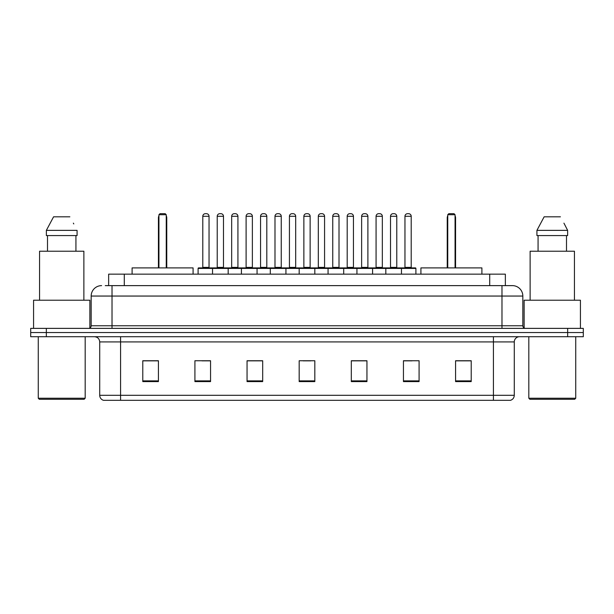 <?xml version="1.0" encoding="UTF-8"?>
<svg xmlns="http://www.w3.org/2000/svg" width="614" height="614" viewBox="0 0 614 614"><rect width="100%" height="100%" fill="white"/><g stroke="black" fill="none" stroke-linecap="round" stroke-linejoin="round"><path stroke-width="0.92" d="M105.255 285.625L112.024 285.625L105.255 285.625L108.647 285.625L108.647 274.159L505.353 274.159L505.353 285.625M101.602 285.625A10.423 10.423 0 0 0 91.171 296.055L91.171 325.765A2.609 2.609 0 0 1 88.57 328.375M522.829 296.055L112.024 296.055L112.024 285.625L512.398 285.625A10.423 10.423 0 0 1 522.829 296.055L522.829 325.765C522.982 327.354 523.849 328.221 525.43 328.375M46.342 328.375L30.7 328.375L30.7 332.542L46.342 332.542L30.7 332.542L30.7 336.718L46.342 336.718L46.342 332.542L567.658 332.542L46.342 332.542L46.342 328.375L567.658 328.375L567.658 332.542L583.3 332.542L567.658 332.542L567.658 336.718L46.342 336.718M567.658 336.718L583.3 336.718L583.3 328.375L567.658 328.375M512.245 285.625L508.745 285.625M514.279 395.309C514.133 397.811 512.882 399.476 510.526 400.313L493.426 400.313L493.426 395.309L514.279 395.309L514.279 341.929A5.211 5.211 0 0 1 519.49 336.718M493.426 400.313L103.474 400.313A5.211 5.211 0 0 1 99.721 395.309L99.721 341.929C99.414 338.759 97.68 337.025 94.51 336.718M471.214 381.601L471.214 360.748L455.573 360.748L455.573 381.601L471.214 381.601M419.086 381.601L419.086 360.748L403.444 360.748L403.444 381.601L419.086 381.601M366.949 381.601L366.949 360.748L351.315 360.748L351.315 381.601L366.949 381.601M158.427 381.601L158.427 360.748L142.786 360.748L142.786 381.601L158.427 381.601M210.556 381.601L210.556 360.748L194.914 360.748L194.914 381.601L210.556 381.601M262.685 381.601L262.685 360.748L247.051 360.748L247.051 381.601L262.685 381.601M314.821 381.601L314.821 360.748L299.179 360.748L299.179 381.601L314.821 381.601M483.939 400.313L120.574 400.313L120.574 395.309L493.426 395.309L493.426 341.929L99.721 341.929M404.173 360.855L411.994 360.855M259.768 360.855L253.145 360.855M202.006 360.855L209.827 360.855M360.855 360.855L354.232 360.855M303.093 360.855L310.907 360.855M262.685 360.855L247.051 360.855M158.427 360.855L142.786 360.855M366.949 360.855L351.315 360.855M471.214 360.855L455.573 360.855M84.133 399.277L39.304 399.277L38.26 398.233L85.177 398.233L84.133 399.277M38.26 336.718L38.26 398.233M85.177 336.718L85.177 398.233M89.867 328.022L89.867 300.223L33.57 300.223L33.57 328.375M83.872 300.223L83.872 251.218L39.565 251.218L39.565 300.223M75.936 235.576L75.936 251.218L75.936 235.576M46.365 230.365L53.579 216.811L46.365 230.365L46.365 235.576L77.072 235.576L77.072 230.365L46.365 230.365M73.78 223.926L73.365 223.143M47.501 235.576L47.501 251.218M69.858 216.811L53.579 216.811M193.088 274.159L193.088 267.904L132.094 267.904L132.094 274.159M158.942 214.723L159.985 213.687L165.204 213.687L166.24 214.723L158.942 214.723L158.942 267.904M166.24 214.723L166.24 267.904M166.762 267.904L166.762 217.855A4.168 4.168 0 0 0 166.24 215.836M158.427 267.904L158.427 217.855L158.942 217.855M574.696 399.277L529.867 399.277L528.823 398.233L575.74 398.233L574.696 399.277M528.823 336.718L528.823 398.233M575.74 336.718L575.74 398.233M580.43 328.375L580.43 300.223L524.133 300.223L524.133 328.022M574.435 300.223L574.435 251.218L530.128 251.218L530.128 300.223M564.343 223.926L567.635 230.365L536.928 230.365L544.142 216.811L536.928 230.365L536.928 235.576L567.635 235.576L567.635 230.365L567.635 235.576M567.635 230.365L563.928 223.143M538.064 235.576L538.064 251.218M566.499 251.218L566.499 235.576M560.421 216.811L544.142 216.811M481.906 274.159L481.906 267.904L420.912 267.904L420.912 274.159M447.759 214.723L448.796 213.687L454.015 213.687L455.058 214.723L447.759 214.723L447.759 267.904M455.058 214.723L455.058 267.904M455.573 267.904L455.573 217.855A4.168 4.168 0 0 0 455.058 215.836M447.238 267.904L447.238 217.855L447.759 217.855M400.788 267.904L415.386 267.904A0.522 0.522 0 0 1 415.901 268.425L212.536 268.425A0.522 0.522 0 0 1 213.058 267.904L227.656 267.904A0.522 0.522 0 0 1 228.178 268.425L228.178 274.159M223.481 216.289L217.226 216.289A2.609 2.609 0 0 1 219.835 213.687L220.879 213.687A2.609 2.609 0 0 1 223.481 216.289L223.481 267.382A0.522 0.522 0 0 0 224.003 267.904M217.226 216.289L217.226 267.382A0.522 0.522 0 0 1 216.704 267.904M213.212 267.904L198.614 267.904A0.522 0.522 0 0 0 198.099 268.425L212.536 268.425L212.536 274.159M241.417 274.159L241.417 268.425A0.522 0.522 0 0 1 241.939 267.904L256.537 267.904A0.522 0.522 0 0 1 257.059 268.425L257.059 274.159M252.369 216.289L246.107 216.289A2.609 2.609 0 0 1 248.716 213.687L249.76 213.687A2.609 2.609 0 0 1 252.369 216.289L252.369 267.382A0.522 0.522 0 0 0 252.884 267.904M246.107 216.289L246.107 267.382A0.522 0.522 0 0 1 245.585 267.904M270.298 274.159L270.298 268.425A0.522 0.522 0 0 1 270.82 267.904L285.418 267.904A0.522 0.522 0 0 1 285.94 268.425L285.94 274.159M281.25 216.289L274.988 216.289A2.609 2.609 0 0 1 277.597 213.687L278.641 213.687A2.609 2.609 0 0 1 281.25 216.289L281.25 267.382A0.522 0.522 0 0 0 281.765 267.904M274.988 216.289L274.988 267.382A0.522 0.522 0 0 1 274.473 267.904M299.179 274.159L299.179 268.425A0.522 0.522 0 0 1 299.701 267.904L314.299 267.904A0.522 0.522 0 0 1 314.821 268.425L314.821 274.159M310.131 216.289L303.869 216.289A2.609 2.609 0 0 1 306.478 213.687L307.522 213.687A2.609 2.609 0 0 1 310.131 216.289L310.131 267.382A0.522 0.522 0 0 0 310.646 267.904M303.869 216.289L303.869 267.382A0.522 0.522 0 0 1 303.354 267.904M328.06 274.159L328.06 268.425A0.522 0.522 0 0 1 328.582 267.904L343.18 267.904A0.522 0.522 0 0 1 343.702 268.425L343.702 274.159M339.012 216.289L332.75 216.289A2.609 2.609 0 0 1 335.359 213.687L336.403 213.687A2.609 2.609 0 0 1 339.012 216.289L339.012 267.382A0.522 0.522 0 0 0 339.527 267.904M332.75 216.289L332.75 267.382A0.522 0.522 0 0 1 332.235 267.904M356.941 274.159L356.941 268.425A0.522 0.522 0 0 1 357.463 267.904L372.061 267.904A0.522 0.522 0 0 1 372.583 268.425L372.583 274.159M367.893 216.289L361.631 216.289A2.609 2.609 0 0 1 364.24 213.687L365.284 213.687A2.609 2.609 0 0 1 367.893 216.289L367.893 267.382A0.522 0.522 0 0 0 368.415 267.904M361.631 216.289L361.631 267.382A0.522 0.522 0 0 1 361.116 267.904M385.822 274.159L385.822 268.425A0.522 0.522 0 0 1 386.344 267.904L400.942 267.904A0.522 0.522 0 0 1 401.464 268.425L401.464 274.159M396.774 216.289L390.519 216.289A2.609 2.609 0 0 1 393.121 213.687L394.165 213.687A2.609 2.609 0 0 1 396.774 216.289L396.774 267.382A0.522 0.522 0 0 0 397.296 267.904M390.519 216.289L390.519 267.382A0.522 0.522 0 0 1 389.997 267.904M202.789 216.289A2.609 2.609 0 0 1 205.398 213.687L206.434 213.687A2.609 2.609 0 0 1 209.044 216.289L202.789 216.289L202.789 267.382A0.522 0.522 0 0 1 202.267 267.904M209.044 216.289L209.044 267.382A0.522 0.522 0 0 0 209.566 267.904M198.099 268.425L198.099 274.159M242.093 267.904L227.502 267.904M231.67 216.289A2.609 2.609 0 0 1 234.279 213.687L235.316 213.687A2.609 2.609 0 0 1 237.925 216.289L231.67 216.289L231.67 267.382A0.522 0.522 0 0 1 231.148 267.904M237.925 216.289L237.925 267.382A0.522 0.522 0 0 0 238.447 267.904M270.974 267.904L256.383 267.904M260.551 216.289A2.609 2.609 0 0 1 263.16 213.687L264.197 213.687A2.609 2.609 0 0 1 266.806 216.289L260.551 216.289L260.551 267.382A0.522 0.522 0 0 1 260.029 267.904M266.806 216.289L266.806 267.382A0.522 0.522 0 0 0 267.328 267.904M299.855 267.904L285.264 267.904M289.432 216.289A2.609 2.609 0 0 1 292.041 213.687L293.078 213.687A2.609 2.609 0 0 1 295.687 216.289L289.432 216.289L289.432 267.382A0.522 0.522 0 0 1 288.91 267.904M295.687 216.289L295.687 267.382A0.522 0.522 0 0 0 296.209 267.904M328.736 267.904L314.145 267.904M318.313 216.289A2.609 2.609 0 0 1 320.922 213.687L321.959 213.687A2.609 2.609 0 0 1 324.568 216.289L318.313 216.289L318.313 267.382A0.522 0.522 0 0 1 317.791 267.904M324.568 216.289L324.568 267.382A0.522 0.522 0 0 0 325.09 267.904M357.617 267.904L343.026 267.904M347.194 216.289A2.609 2.609 0 0 1 349.803 213.687L350.84 213.687A2.609 2.609 0 0 1 353.449 216.289L347.194 216.289L347.194 267.382A0.522 0.522 0 0 1 346.672 267.904M353.449 216.289L353.449 267.382A0.522 0.522 0 0 0 353.971 267.904M386.498 267.904L371.907 267.904M376.075 216.289A2.609 2.609 0 0 1 378.684 213.687L379.721 213.687A2.609 2.609 0 0 1 382.33 216.289L376.075 216.289L376.075 267.382A0.522 0.522 0 0 1 375.553 267.904M382.33 216.289L382.33 267.382A0.522 0.522 0 0 0 382.852 267.904M404.956 216.289A2.609 2.609 0 0 1 407.566 213.687L408.602 213.687A2.609 2.609 0 0 1 411.211 216.289L404.956 216.289L404.956 267.382A0.522 0.522 0 0 1 404.434 267.904M411.211 216.289L411.211 267.382A0.522 0.522 0 0 0 411.733 267.904M415.901 268.425L415.901 274.159M124.289 285.625L124.289 274.159M489.711 285.625L489.711 274.159M112.024 328.375L112.024 296.055L91.171 296.055M91.171 325.765L522.829 325.765M501.976 285.625L501.976 328.375M493.426 336.718L493.426 341.929L514.279 341.929M99.721 395.309L120.574 395.309L120.574 336.718M314.821 380.88L299.179 380.88M262.685 380.88L247.051 380.88M210.556 380.88L194.914 380.88M158.427 380.88L142.786 380.88M366.949 380.88L351.315 380.88M419.086 380.88L403.444 380.88M471.214 380.88L455.573 380.88M166.24 217.855L166.762 217.855M455.058 217.855L455.573 217.855M217.226 267.382L223.481 267.382M246.107 267.382L252.369 267.382M274.988 267.382L281.25 267.382M303.869 267.382L310.131 267.382M332.75 267.382L339.012 267.382M361.631 267.382L367.893 267.382M390.519 267.382L396.774 267.382M202.789 267.382L209.044 267.382M231.67 267.382L237.925 267.382M260.551 267.382L266.806 267.382M289.432 267.382L295.687 267.382M318.313 267.382L324.568 267.382M347.194 267.382L353.449 267.382M376.075 267.382L382.33 267.382M404.956 267.382L411.211 267.382M158.942 215.836A4.168 4.168 0 0 0 158.427 217.855M447.759 215.836A4.168 4.168 0 0 0 447.238 217.855"/></g></svg>
